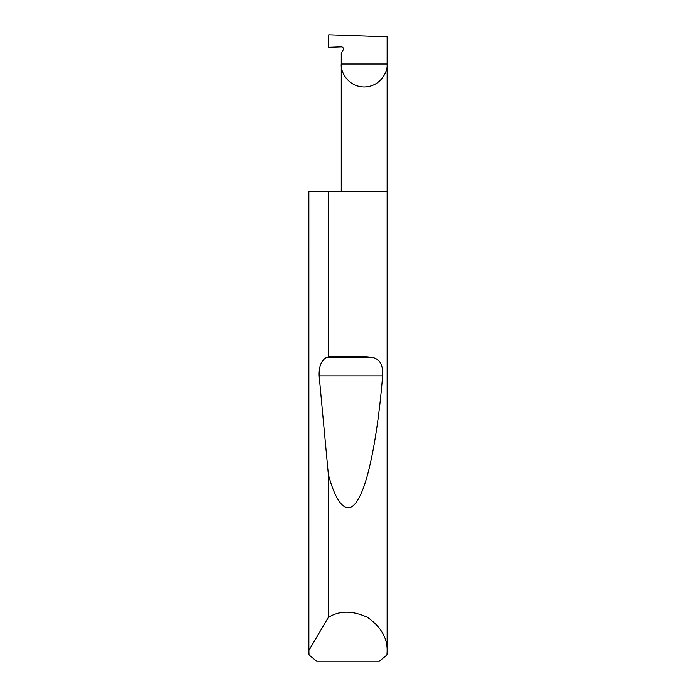 <?xml version="1.0" encoding="UTF-8"?>
<svg xmlns="http://www.w3.org/2000/svg" width="696" height="696" viewBox="0 0 696 696"><rect width="100%" height="100%" fill="white"/><g stroke="black" fill="none" stroke-linecap="round" stroke-linejoin="round"><path stroke-width="1.04" d="M387.15 651.282L386.976 654.936L379.355 661.2L316.645 661.2L309.024 654.936L308.859 650.447L328.329 617.43C339.422 610.488 352.489 610.462 367.531 617.352C381.043 626.887 387.576 638.206 387.15 651.282L387.15 64.032L341.257 64.032L341.257 53.279L343.137 50.025A2.088 2.088 0 0 0 341.257 46.893L328.73 47.328L328.73 34.8L387.15 36.836L387.15 64.032C388.072 70.748 381.19 86.669 364.199 86.983C347.217 86.669 340.335 70.748 341.257 64.032L341.257 191.4M328.329 356.944C342.893 355.743 357.057 355.847 370.829 357.265C379.39 358.214 383.322 364.426 382.626 375.901C378.38 428.579 369.637 479.187 358.797 498.145C348.017 518.355 336.351 504.722 328.329 474.263L319.142 375.901C318.838 366.035 321.5 359.823 327.129 357.265L328.329 356.944L328.329 191.4L387.15 191.4M328.329 617.43L328.329 474.263M308.85 651.282L308.85 191.4L308.859 650.447M328.329 191.4L308.859 191.4M327.129 357.265L370.829 357.265M319.142 375.901L382.626 375.901"/></g></svg>

